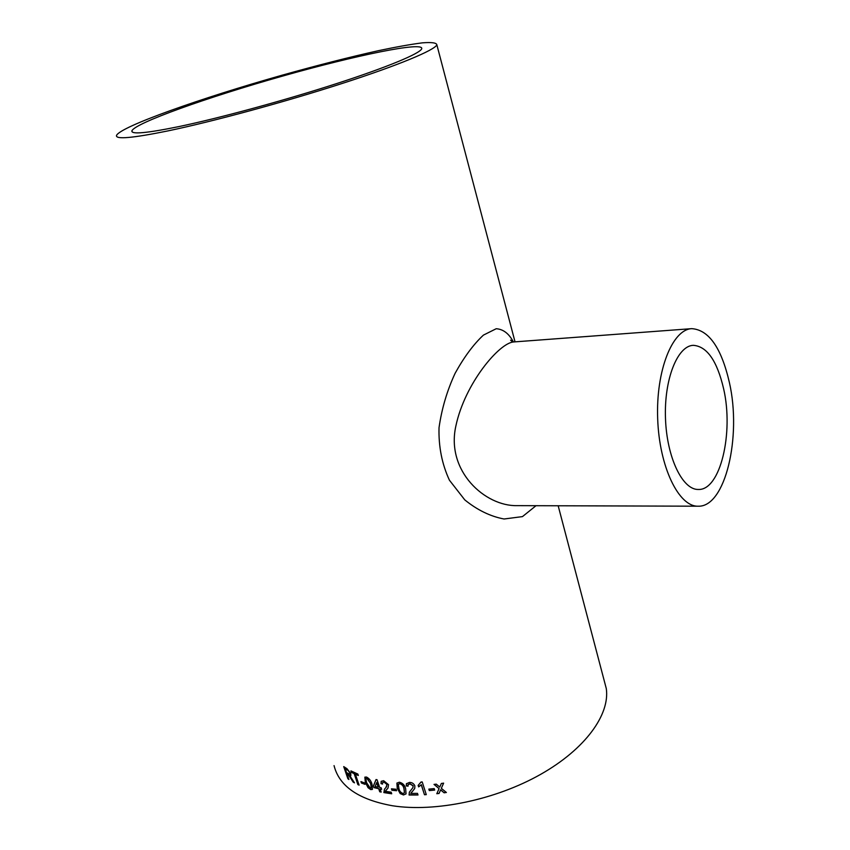 <?xml version="1.0" encoding="UTF-8"?>
<svg xmlns="http://www.w3.org/2000/svg" width="850" height="850" viewBox="0 0 850 850"><rect width="100%" height="100%" fill="white"/><g stroke="black" fill="none" stroke-linecap="round" stroke-linejoin="round"><path stroke-width="1.27" d="M179.169 126.533C220.044 117.969 284.314 100.491 335.707 83.884C387.207 67.256 419.772 53.635 421.706 48.833C424.384 41.129 355.683 55.346 281.871 76.287C208.112 97.102 135.044 123.006 131.899 130.836C131.017 134.608 146.774 133.174 179.169 126.533M383.86 792.582L384.519 789.119L383.86 792.582L391.712 793.783L391.181 792.179L385.263 791.318L387.005 789.214L385.953 790.298M334.05 765.616C339.192 786.25 358.647 799.627 392.402 805.747C435.051 812.472 495.603 799.85 540.526 774.424C585.533 748.977 610.056 714.489 606.294 688.585L603.925 679.586M384.37 789.289L386.41 787.004L386.973 784.508L384.094 782.17L382.627 782.531L382.574 784.061L381.013 783.647L381.193 781.299L383.647 780.725L388.546 784.688L388.004 788.056L386.867 789.374M167.949 130.9C212.946 121.518 284.442 102.106 341.562 83.661C398.799 65.184 434.711 50.118 436.858 44.827C436.496 42.776 431.662 42.117 422.365 42.851C410.869 44.317 396.259 46.92 378.537 50.66C349.701 57.088 317.624 65.248 282.296 75.151C201.227 98.026 120.116 126.703 116.503 135.479C115.494 139.613 132.643 138.093 167.949 130.9M428.836 789.119L434.212 788.609L434.679 790.075L429.303 790.585L428.836 789.119M424.469 794.739L421.281 784.858L418.636 786.888L418.147 785.389L421.026 782.011L422.206 781.936L426.286 794.633L424.469 794.739L421.366 784.688L418.721 786.728L418.264 785.326M409.073 795.005L409.392 792.115L409.073 795.005L418.009 794.994L417.478 793.369L410.773 793.433L412.813 790.925L411.039 792.923M409.296 792.274L412.973 787.567L413.089 785.889L409.913 783.87L408.064 784.741L408.074 786.144L406.289 785.952L406.396 783.774L409.477 782.404C412.038 782.436 413.833 783.583 414.853 785.836L414.757 788.343L412.717 791.095M399.319 782.202C402.783 783.073 404.897 785.262 405.663 788.758L406.045 793.847L403.506 794.963L400.201 793.581L397.258 788.343L396.897 783.179L399.319 782.202M391.436 788.811L396.121 789.268L396.599 790.723L391.914 790.256L391.436 788.811M380.173 789.044L381.65 789.331L381.119 787.727L379.642 787.44L377.071 779.758L376.04 779.546L373.341 786.006L373.883 787.599L378.717 788.736L379.727 791.764L381.183 792.072L380.173 789.044L381.586 789.129M366.488 777.038C369.304 778.494 371.142 780.916 372.002 784.284L372.438 789.406L370.728 789.597L368.029 787.684L365.33 782.298L364.852 777.187L366.488 777.038M360.931 781.586L364.533 782.935L365.011 784.359L361.42 783.009L360.931 781.586M355.406 774.244L358.339 775.487L357.861 774.063L350.912 770.897L351.39 772.31L354.152 773.67L357.85 784.55L359.104 785.124L355.406 774.244L358.254 775.232M347.044 774.021L348.681 775.126L353.164 782.117L354.493 782.85L349.764 775.614L350.816 775.646L350.763 773.532L346.959 768.687L343.719 766.594L347.894 778.781L348.925 779.492L347.044 774.021L348.128 774.732M441.171 790.372L440.619 789.926L439.046 793.464L436.804 793.719L439.067 788.63L434.021 784.401L436.273 784.146L439.769 787.047L441.362 783.466L443.626 783.137L441.32 788.332L446.388 792.476L444.125 792.806L440.619 789.926M536.01 505.707L522.463 516.609L504.071 518.999C490.408 516.439 477.317 510.064 464.78 499.885L449.448 480.239C441.989 464.185 438.515 446.675 439.025 427.709C441.745 408.648 447.121 390.479 455.154 373.214C464.153 356.968 473.578 344.271 483.427 335.112L496.219 328.727C503.285 329.216 509.012 333.625 513.4 341.966M723.637 388.822C733.837 432.916 720.343 490.493 698.381 489.462C682.539 490.036 666.782 457.481 665.486 418.476C663.988 379.483 677.386 345.876 693.228 345.323C706.945 346.269 717.081 360.772 723.637 388.822M691.751 328.652C708.826 329.821 721.374 347.788 729.396 382.521C741.816 436.645 725.358 507.471 698.094 506.196C678.736 506.823 659.281 466.905 657.677 418.752C655.828 370.611 672.393 329.407 691.751 328.652L513.623 341.955C499.301 342.879 464.908 383.297 455.866 426.009C445.783 471.155 485.148 506.462 517.183 505.644L517.246 505.644M441.214 790.213L444.125 792.806M444.157 792.646L446.229 792.338M443.594 783.137L441.32 788.332M434.244 784.38L439.067 788.63M436.879 793.549L439.046 793.464M440.661 789.756L439.089 793.294M353.164 782.117L348.681 775.126M348.882 774.987L348.33 774.594M353.366 781.979L354.269 782.478M350.869 775.593L349.764 775.614M344.048 766.817L347.894 778.781M348.096 778.653L348.797 779.142M347.48 770.132L345.228 768.697L347.682 769.994L349.839 772.799L347.682 769.994M349.754 774.159L349.839 772.799M345.228 768.697L346.566 772.618L349.69 774.233L349.637 772.926M351.209 771.046L351.39 772.31M351.592 772.183L354.152 773.67M354.344 773.532L357.85 784.55M358.041 784.401L359.008 784.858M361.207 781.692L361.42 783.009M361.601 782.871L364.937 784.114M372.438 789.395L370.897 789.448L368.199 787.536L365.511 782.149L365.001 777.059M367.126 778.313L365.872 778.908L366.626 782.722L370.239 788.173L371.163 788.014L370.802 783.764L367.126 778.313L366.18 778.494M370.802 783.764L366.956 778.472M371.333 787.865L370.632 783.912M373.883 787.599L373.341 786.006M373.511 785.857L376.125 779.567M374.043 787.451L378.717 788.736M378.866 788.577L379.727 791.764M379.886 791.616L381.119 791.871M378.176 787.143L376.826 782.489L375.073 786.441L378.176 787.143L376.678 782.648M384.009 792.423L391.648 793.592M385.804 787.748L387.111 784.348L384.232 782.011L382.744 782.404M382.521 783.849L381.161 783.487L381.193 781.299M387.515 788.673L387.005 789.214M391.627 788.832L391.914 790.256M392.041 790.096L396.536 790.543M405.981 793.942L403.623 794.803L400.318 793.422L397.375 788.184L397.056 782.946M404.441 792.816L404.069 788.545C403.644 786.048 402.252 784.359 399.893 783.498L398.544 784.093M404.069 788.545L403.952 788.704C403.538 786.207 402.146 784.529 399.776 783.657L398.321 784.433L398.905 788.449C399.33 790.946 400.711 792.636 403.038 793.518L404.473 792.763L403.952 788.704M409.179 794.846L417.956 794.835M412.845 787.822L413.174 785.729L410.008 783.711L408.17 784.55M408.021 785.963L406.385 785.793L406.555 783.519M414.566 788.747L412.813 790.925M420.835 782.616L421.058 782.011M424.543 794.569L426.243 794.474M428.953 789.108L429.303 790.585M429.367 790.426L434.626 789.926M132.292 132.005L131.899 130.836M606.294 688.585L558.174 505.771M515.026 341.849L436.858 44.827M698.094 506.196L517.183 505.644M513.623 341.955L510.584 340.159L512.433 341.817"/></g></svg>
